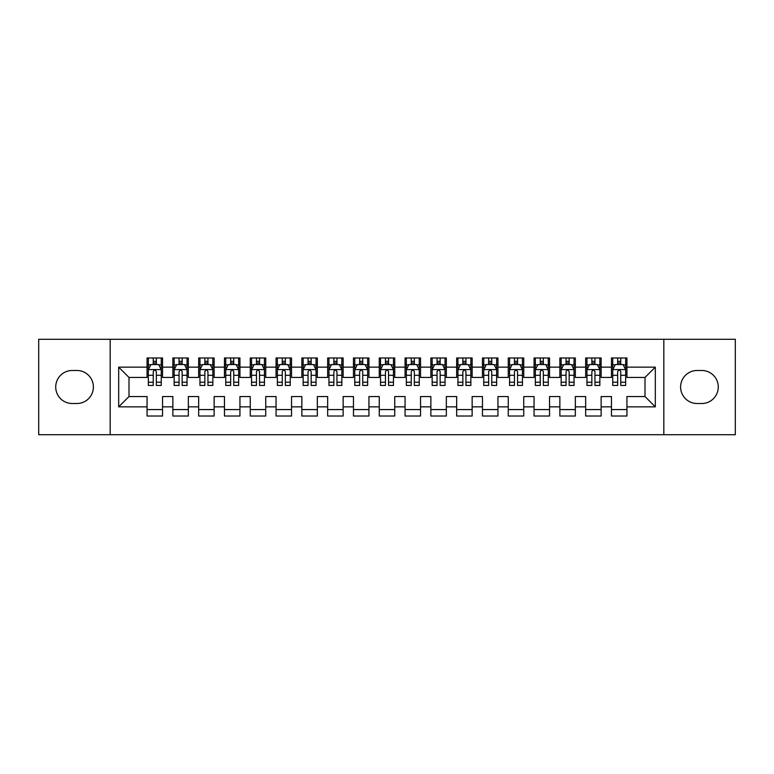 <?xml version="1.0" encoding="UTF-8"?>
<svg xmlns="http://www.w3.org/2000/svg" width="774" height="774" viewBox="0 0 774 774"><rect width="100%" height="100%" fill="white"/><g stroke="black" fill="none" stroke-linecap="round" stroke-linejoin="round"><path stroke-width="1.16" d="M663.831 434.727L735.3 434.727L735.3 339.273L663.831 339.273L663.831 434.727L110.169 434.727L110.169 339.273L38.7 339.273L38.7 434.727L110.169 434.727M663.831 339.273L110.169 339.273M118.683 406.863L118.683 367.137L147.06 367.137L147.06 377.451L128.997 377.451L128.997 396.549L118.683 406.863L147.06 406.863L147.06 416.025L162.54 416.025L162.54 406.863L172.863 406.863L172.863 416.025L188.343 416.025L188.343 406.863L198.657 406.863L198.657 416.025L214.137 416.025L214.137 406.863L224.46 406.863L224.46 416.025L239.94 416.025L239.94 406.863L250.263 406.863L250.263 416.025L265.743 416.025L265.743 406.863L276.057 406.863L276.057 416.025L291.537 416.025L291.537 406.863L301.86 406.863L301.86 416.025L317.34 416.025L317.34 406.863L327.663 406.863L327.663 416.025L343.143 416.025L343.143 406.863L353.457 406.863L353.457 416.025L368.937 416.025L368.937 406.863L379.26 406.863L379.26 416.025L394.74 416.025L394.74 406.863L405.063 406.863L405.063 416.025L420.543 416.025L420.543 406.863L430.857 406.863L430.857 416.025L446.337 416.025L446.337 406.863L456.66 406.863L456.66 416.025L472.14 416.025L472.14 406.863L482.463 406.863L482.463 416.025L497.943 416.025L497.943 406.863L508.257 406.863L508.257 416.025L523.737 416.025L523.737 406.863L534.06 406.863L534.06 416.025L549.54 416.025L549.54 406.863L559.863 406.863L559.863 416.025L575.343 416.025L575.343 406.863L585.657 406.863L585.657 416.025L601.137 416.025L601.137 406.863L611.46 406.863L611.46 416.025L626.94 416.025L626.94 396.549L645.003 396.549L645.003 377.451L626.94 377.451L626.94 367.137L655.317 367.137L655.317 406.863L626.94 406.863M626.94 367.137L626.94 357.975L611.46 357.975L611.46 367.137L601.137 367.137L601.137 357.975L585.657 357.975L585.657 367.137L575.343 367.137L575.343 357.975L559.863 357.975L559.863 367.137L549.54 367.137L549.54 357.975L534.06 357.975L534.06 367.137L523.737 367.137L523.737 357.975L508.257 357.975L508.257 367.137L497.943 367.137L497.943 357.975L482.463 357.975L482.463 367.137L472.14 367.137L472.14 357.975L456.66 357.975L456.66 367.137L446.337 367.137L446.337 357.975L430.857 357.975L430.857 367.137L420.543 367.137L420.543 357.975L405.063 357.975L405.063 367.137L394.74 367.137L394.74 357.975L379.26 357.975L379.26 367.137L368.937 367.137L368.937 357.975L353.457 357.975L353.457 367.137L343.143 367.137L343.143 357.975L327.663 357.975L327.663 367.137L317.34 367.137L317.34 357.975L301.86 357.975L301.86 367.137L291.537 367.137L291.537 357.975L276.057 357.975L276.057 367.137L265.743 367.137L265.743 357.975L250.263 357.975L250.263 367.137L239.94 367.137L239.94 357.975L224.46 357.975L224.46 367.137L214.137 367.137L214.137 357.975L198.657 357.975L198.657 367.137L188.343 367.137L188.343 357.975L172.863 357.975L172.863 367.137L162.54 367.137L162.54 357.975L147.06 357.975L147.06 367.137M601.137 406.863L601.137 396.549L611.46 396.549L611.46 406.863M655.317 367.137L645.003 377.451M575.343 406.863L575.343 396.549L585.657 396.549L585.657 406.863M611.46 367.137L611.46 377.451L601.137 377.451L601.137 367.137M549.54 406.863L549.54 396.549L559.863 396.549L559.863 406.863M585.657 367.137L585.657 377.451L575.343 377.451L575.343 367.137M523.737 406.863L523.737 396.549L534.06 396.549L534.06 406.863M559.863 367.137L559.863 377.451L549.54 377.451L549.54 367.137M497.943 406.863L497.943 396.549L508.257 396.549L508.257 406.863M534.06 367.137L534.06 377.451L523.737 377.451L523.737 367.137M472.14 406.863L472.14 396.549L482.463 396.549L482.463 406.863M508.257 367.137L508.257 377.451L497.943 377.451L497.943 367.137M446.337 406.863L446.337 396.549L456.66 396.549L456.66 406.863M482.463 367.137L482.463 377.451L472.14 377.451L472.14 367.137M420.543 406.863L420.543 396.549L430.857 396.549L430.857 406.863M456.66 367.137L456.66 377.451L446.337 377.451L446.337 367.137M394.74 406.863L394.74 396.549L405.063 396.549L405.063 406.863M430.857 367.137L430.857 377.451L420.543 377.451L420.543 367.137M368.937 406.863L368.937 396.549L379.26 396.549L379.26 406.863M405.063 367.137L405.063 377.451L394.74 377.451L394.74 367.137M343.143 406.863L343.143 396.549L353.457 396.549L353.457 406.863M379.26 367.137L379.26 377.451L368.937 377.451L368.937 367.137M317.34 406.863L317.34 396.549L327.663 396.549L327.663 406.863M353.457 367.137L353.457 377.451L343.143 377.451L343.143 367.137M291.537 406.863L291.537 396.549L301.86 396.549L301.86 406.863M327.663 367.137L327.663 377.451L317.34 377.451L317.34 367.137M265.743 406.863L265.743 396.549L276.057 396.549L276.057 406.863M301.86 367.137L301.86 377.451L291.537 377.451L291.537 367.137M239.94 406.863L239.94 396.549L250.263 396.549L250.263 406.863M276.057 367.137L276.057 377.451L265.743 377.451L265.743 367.137M214.137 406.863L214.137 396.549L224.46 396.549L224.46 406.863M250.263 367.137L250.263 377.451L239.94 377.451L239.94 367.137M188.343 406.863L188.343 396.549L198.657 396.549L198.657 406.863M224.46 367.137L224.46 377.451L214.137 377.451L214.137 367.137M162.54 406.863L162.54 396.549L172.863 396.549L172.863 406.863M198.657 367.137L198.657 377.451L188.343 377.451L188.343 367.137M128.997 396.549L147.06 396.549L147.06 406.863M172.863 367.137L172.863 377.451L162.54 377.451L162.54 367.137M611.46 364.428L612.747 364.428M625.653 364.428L626.94 364.428M585.657 364.428L586.953 364.428M599.85 364.428L601.137 364.428M559.863 364.428L561.15 364.428M574.047 364.428L575.343 364.428M534.06 364.428L535.347 364.428M548.253 364.428L549.54 364.428M508.257 364.428L509.553 364.428M522.45 364.428L523.737 364.428M482.463 364.428L483.75 364.428M496.647 364.428L497.943 364.428M456.66 364.428L457.947 364.428M470.853 364.428L472.14 364.428M430.857 364.428L432.153 364.428M445.05 364.428L446.337 364.428M405.063 364.428L406.35 364.428M419.247 364.428L420.543 364.428M379.26 364.428L380.547 364.428M393.453 364.428L394.74 364.428M353.457 364.428L354.753 364.428M367.65 364.428L368.937 364.428M327.663 364.428L328.95 364.428M341.847 364.428L343.143 364.428M301.86 364.428L303.147 364.428M316.053 364.428L317.34 364.428M276.057 364.428L277.353 364.428M290.25 364.428L291.537 364.428M250.263 364.428L251.55 364.428M264.447 364.428L265.743 364.428M224.46 364.428L225.747 364.428M238.653 364.428L239.94 364.428M198.657 364.428L199.953 364.428M212.85 364.428L214.137 364.428M172.863 364.428L174.15 364.428M187.047 364.428L188.343 364.428M147.06 364.428L148.347 364.428M161.253 364.428L162.54 364.428M147.06 409.572L162.54 409.572M172.863 409.572L188.343 409.572M198.657 409.572L214.137 409.572M224.46 409.572L239.94 409.572M250.263 409.572L265.743 409.572M276.057 409.572L291.537 409.572M301.86 409.572L317.34 409.572M327.663 409.572L343.143 409.572M353.457 409.572L368.937 409.572M379.26 409.572L394.74 409.572M405.063 409.572L420.543 409.572M430.857 409.572L446.337 409.572M456.66 409.572L472.14 409.572M482.463 409.572L497.943 409.572M508.257 409.572L523.737 409.572M534.06 409.572L549.54 409.572M559.863 409.572L575.343 409.572M585.657 409.572L601.137 409.572M611.46 409.572L626.94 409.572M118.683 367.137L128.997 377.451M645.003 396.549L655.317 406.863M72.243 370.485A16.515 16.515 0 0 0 55.728 387A16.515 16.515 0 0 0 72.243 403.515L76.887 403.515A16.515 16.515 0 0 0 93.393 387A16.515 16.515 0 0 0 76.887 370.485L72.243 370.485M701.757 403.515A16.515 16.515 0 0 0 718.272 387A16.515 16.515 0 0 0 701.757 370.485L697.113 370.485A16.515 16.515 0 0 0 680.607 387A16.515 16.515 0 0 0 697.113 403.515L701.757 403.515M156.348 361.332L153.252 361.332M161.253 382.221L156.348 382.221L156.348 385.452L161.253 385.452L161.253 369.711L158.67 364.554L150.93 364.554L148.347 369.711L148.347 385.452L153.252 385.452L153.252 382.221L148.347 382.221M148.347 369.711L148.347 357.975M161.253 369.711L161.253 357.975M153.252 364.554L153.252 357.975M156.348 357.975L156.348 364.554M156.348 382.221L156.348 371.646C155.313 369.662 154.287 369.662 153.252 371.646L153.252 382.221M156.348 364.428L153.252 364.428M182.151 361.332L179.055 361.332M187.047 382.221L182.151 382.221L182.151 385.452L187.047 385.452L187.047 369.711L184.473 364.554L176.733 364.554L174.15 369.711L174.15 385.452L179.055 385.452L179.055 382.221L174.15 382.221M174.15 369.711L174.15 357.975M187.047 369.711L187.047 357.975M179.055 364.554L179.055 357.975M182.151 357.975L182.151 364.554M182.151 382.221L182.151 371.646C181.116 369.662 180.081 369.662 179.055 371.646L179.055 382.221M182.151 364.428L179.055 364.428M207.945 361.332L204.849 361.332M212.85 382.221L207.945 382.221L207.945 385.452L212.85 385.452L212.85 369.711L210.267 364.554L202.527 364.554L199.953 369.711L199.953 385.452L204.849 385.452L204.849 382.221L199.953 382.221M199.953 369.711L199.953 357.975M212.85 369.711L212.85 357.975M204.849 364.554L204.849 357.975M207.945 357.975L207.945 364.554M207.945 382.221L207.945 371.646C206.919 369.662 205.884 369.662 204.849 371.646L204.849 382.221M207.945 364.428L204.849 364.428M233.748 361.332L230.652 361.332M238.653 382.221L233.748 382.221L233.748 385.452L238.653 385.452L238.653 369.711L236.07 364.554L228.33 364.554L225.747 369.711L225.747 385.452L230.652 385.452L230.652 382.221L225.747 382.221M225.747 369.711L225.747 357.975M238.653 369.711L238.653 357.975M230.652 364.554L230.652 357.975M233.748 357.975L233.748 364.554M233.748 382.221L233.748 371.646C232.713 369.662 231.687 369.662 230.652 371.646L230.652 382.221M233.748 364.428L230.652 364.428M259.551 361.332L256.455 361.332M264.447 382.221L259.551 382.221L259.551 385.452L264.447 385.452L264.447 369.711L261.873 364.554L254.133 364.554L251.55 369.711L251.55 385.452L256.455 385.452L256.455 382.221L251.55 382.221M251.55 369.711L251.55 357.975M264.447 369.711L264.447 357.975M256.455 364.554L256.455 357.975M259.551 357.975L259.551 364.554M259.551 382.221L259.551 371.646C258.516 369.662 257.481 369.662 256.455 371.646L256.455 382.221M259.551 364.428L256.455 364.428M285.345 361.332L282.249 361.332M290.25 382.221L285.345 382.221L285.345 385.452L290.25 385.452L290.25 369.711L287.667 364.554L279.927 364.554L277.353 369.711L277.353 385.452L282.249 385.452L282.249 382.221L277.353 382.221M277.353 369.711L277.353 357.975M290.25 369.711L290.25 357.975M282.249 364.554L282.249 357.975M285.345 357.975L285.345 364.554M285.345 382.221L285.345 371.646C284.319 369.662 283.284 369.662 282.249 371.646L282.249 382.221M285.345 364.428L282.249 364.428M311.148 361.332L308.052 361.332M316.053 382.221L311.148 382.221L311.148 385.452L316.053 385.452L316.053 369.711L313.47 364.554L305.73 364.554L303.147 369.711L303.147 385.452L308.052 385.452L308.052 382.221L303.147 382.221M303.147 369.711L303.147 357.975M316.053 369.711L316.053 357.975M308.052 364.554L308.052 357.975M311.148 357.975L311.148 364.554M311.148 382.221L311.148 371.646C310.113 369.662 309.087 369.662 308.052 371.646L308.052 382.221M311.148 364.428L308.052 364.428M336.951 361.332L333.855 361.332M341.847 382.221L336.951 382.221L336.951 385.452L341.847 385.452L341.847 369.711L339.273 364.554L331.533 364.554L328.95 369.711L328.95 385.452L333.855 385.452L333.855 382.221L328.95 382.221M328.95 369.711L328.95 357.975M341.847 369.711L341.847 357.975M333.855 364.554L333.855 357.975M336.951 357.975L336.951 364.554M336.951 382.221L336.951 371.646C335.916 369.662 334.881 369.662 333.855 371.646L333.855 382.221M336.951 364.428L333.855 364.428M362.745 361.332L359.649 361.332M367.65 382.221L362.745 382.221L362.745 385.452L367.65 385.452L367.65 369.711L365.067 364.554L357.327 364.554L354.753 369.711L354.753 385.452L359.649 385.452L359.649 382.221L354.753 382.221M354.753 369.711L354.753 357.975M367.65 369.711L367.65 357.975M359.649 364.554L359.649 357.975M362.745 357.975L362.745 364.554M362.745 382.221L362.745 371.646C361.719 369.662 360.684 369.662 359.649 371.646L359.649 382.221M362.745 364.428L359.649 364.428M388.548 361.332L385.452 361.332M393.453 382.221L388.548 382.221L388.548 385.452L393.453 385.452L393.453 369.711L390.87 364.554L383.13 364.554L380.547 369.711L380.547 385.452L385.452 385.452L385.452 382.221L380.547 382.221M380.547 369.711L380.547 357.975M393.453 369.711L393.453 357.975M385.452 364.554L385.452 357.975M388.548 357.975L388.548 364.554M388.548 382.221L388.548 371.646C387.513 369.662 386.487 369.662 385.452 371.646L385.452 382.221M388.548 364.428L385.452 364.428M414.351 361.332L411.255 361.332M419.247 382.221L414.351 382.221L414.351 385.452L419.247 385.452L419.247 369.711L416.673 364.554L408.933 364.554L406.35 369.711L406.35 385.452L411.255 385.452L411.255 382.221L406.35 382.221M406.35 369.711L406.35 357.975M419.247 369.711L419.247 357.975M411.255 364.554L411.255 357.975M414.351 357.975L414.351 364.554M414.351 382.221L414.351 371.646C413.316 369.662 412.281 369.662 411.255 371.646L411.255 382.221M414.351 364.428L411.255 364.428M440.145 361.332L437.049 361.332M445.05 382.221L440.145 382.221L440.145 385.452L445.05 385.452L445.05 369.711L442.467 364.554L434.727 364.554L432.153 369.711L432.153 385.452L437.049 385.452L437.049 382.221L432.153 382.221M432.153 369.711L432.153 357.975M445.05 369.711L445.05 357.975M437.049 364.554L437.049 357.975M440.145 357.975L440.145 364.554M440.145 382.221L440.145 371.646C439.119 369.662 438.084 369.662 437.049 371.646L437.049 382.221M440.145 364.428L437.049 364.428M465.948 361.332L462.852 361.332M470.853 382.221L465.948 382.221L465.948 385.452L470.853 385.452L470.853 369.711L468.27 364.554L460.53 364.554L457.947 369.711L457.947 385.452L462.852 385.452L462.852 382.221L457.947 382.221M457.947 369.711L457.947 357.975M470.853 369.711L470.853 357.975M462.852 364.554L462.852 357.975M465.948 357.975L465.948 364.554M465.948 382.221L465.948 371.646C464.913 369.662 463.887 369.662 462.852 371.646L462.852 382.221M465.948 364.428L462.852 364.428M491.751 361.332L488.655 361.332M496.647 382.221L491.751 382.221L491.751 385.452L496.647 385.452L496.647 369.711L494.073 364.554L486.333 364.554L483.75 369.711L483.75 385.452L488.655 385.452L488.655 382.221L483.75 382.221M483.75 369.711L483.75 357.975M496.647 369.711L496.647 357.975M488.655 364.554L488.655 357.975M491.751 357.975L491.751 364.554M491.751 382.221L491.751 371.646C490.716 369.662 489.681 369.662 488.655 371.646L488.655 382.221M491.751 364.428L488.655 364.428M517.545 361.332L514.449 361.332M522.45 382.221L517.545 382.221L517.545 385.452L522.45 385.452L522.45 369.711L519.867 364.554L512.127 364.554L509.553 369.711L509.553 385.452L514.449 385.452L514.449 382.221L509.553 382.221M509.553 369.711L509.553 357.975M522.45 369.711L522.45 357.975M514.449 364.554L514.449 357.975M517.545 357.975L517.545 364.554M517.545 382.221L517.545 371.646C516.519 369.662 515.484 369.662 514.449 371.646L514.449 382.221M517.545 364.428L514.449 364.428M543.348 361.332L540.252 361.332M548.253 382.221L543.348 382.221L543.348 385.452L548.253 385.452L548.253 369.711L545.67 364.554L537.93 364.554L535.347 369.711L535.347 385.452L540.252 385.452L540.252 382.221L535.347 382.221M535.347 369.711L535.347 357.975M548.253 369.711L548.253 357.975M540.252 364.554L540.252 357.975M543.348 357.975L543.348 364.554M543.348 382.221L543.348 371.646C542.313 369.662 541.287 369.662 540.252 371.646L540.252 382.221M543.348 364.428L540.252 364.428M569.151 361.332L566.055 361.332M574.047 382.221L569.151 382.221L569.151 385.452L574.047 385.452L574.047 369.711L571.473 364.554L563.733 364.554L561.15 369.711L561.15 385.452L566.055 385.452L566.055 382.221L561.15 382.221M561.15 369.711L561.15 357.975M574.047 369.711L574.047 357.975M566.055 364.554L566.055 357.975M569.151 357.975L569.151 364.554M569.151 382.221L569.151 371.646C568.116 369.662 567.081 369.662 566.055 371.646L566.055 382.221M569.151 364.428L566.055 364.428M594.945 361.332L591.849 361.332M599.85 382.221L594.945 382.221L594.945 385.452L599.85 385.452L599.85 369.711L597.267 364.554L589.527 364.554L586.953 369.711L586.953 385.452L591.849 385.452L591.849 382.221L586.953 382.221M586.953 369.711L586.953 357.975M599.85 369.711L599.85 357.975M591.849 364.554L591.849 357.975M594.945 357.975L594.945 364.554M594.945 382.221L594.945 371.646C593.919 369.662 592.884 369.662 591.849 371.646L591.849 382.221M594.945 364.428L591.849 364.428M620.748 361.332L617.652 361.332M625.653 382.221L620.748 382.221L620.748 385.452L625.653 385.452L625.653 369.711L623.07 364.554L615.33 364.554L612.747 369.711L612.747 385.452L617.652 385.452L617.652 382.221L612.747 382.221M612.747 369.711L612.747 357.975M625.653 369.711L625.653 357.975M617.652 364.554L617.652 357.975M620.748 357.975L620.748 364.554M620.748 382.221L620.748 371.646C619.713 369.662 618.687 369.662 617.652 371.646L617.652 382.221M620.748 364.428L617.652 364.428M161.185 369.585L148.415 369.585M148.347 364.864L150.775 364.864M158.825 364.864L161.253 364.864M153.252 375.303L148.347 375.303M161.253 375.303L156.348 375.303M156.348 362.967L153.252 362.967M186.989 369.585L174.218 369.585M174.15 364.864L176.578 364.864M184.628 364.864L187.047 364.864M179.055 375.303L174.15 375.303M187.047 375.303L182.151 375.303M182.151 362.967L179.055 362.967M212.782 369.585L200.011 369.585M199.953 364.864L202.372 364.864M210.422 364.864L212.85 364.864M204.849 375.303L199.953 375.303M212.85 375.303L207.945 375.303M207.945 362.967L204.849 362.967M238.585 369.585L225.815 369.585M225.747 364.864L228.175 364.864M236.225 364.864L238.653 364.864M230.652 375.303L225.747 375.303M238.653 375.303L233.748 375.303M233.748 362.967L230.652 362.967M264.389 369.585L251.618 369.585M251.55 364.864L253.978 364.864M262.028 364.864L264.447 364.864M256.455 375.303L251.55 375.303M264.447 375.303L259.551 375.303M259.551 362.967L256.455 362.967M290.182 369.585L277.411 369.585M277.353 364.864L279.772 364.864M287.822 364.864L290.25 364.864M282.249 375.303L277.353 375.303M290.25 375.303L285.345 375.303M285.345 362.967L282.249 362.967M315.986 369.585L303.214 369.585M303.147 364.864L305.575 364.864M313.625 364.864L316.053 364.864M308.052 375.303L303.147 375.303M316.053 375.303L311.148 375.303M311.148 362.967L308.052 362.967M341.789 369.585L329.018 369.585M328.95 364.864L331.378 364.864M339.428 364.864L341.847 364.864M333.855 375.303L328.95 375.303M341.847 375.303L336.951 375.303M336.951 362.967L333.855 362.967M367.582 369.585L354.811 369.585M354.753 364.864L357.172 364.864M365.222 364.864L367.65 364.864M359.649 375.303L354.753 375.303M367.65 375.303L362.745 375.303M362.745 362.967L359.649 362.967M393.386 369.585L380.614 369.585M380.547 364.864L382.975 364.864M391.025 364.864L393.453 364.864M385.452 375.303L380.547 375.303M393.453 375.303L388.548 375.303M388.548 362.967L385.452 362.967M419.189 369.585L406.418 369.585M406.35 364.864L408.778 364.864M416.828 364.864L419.247 364.864M411.255 375.303L406.35 375.303M419.247 375.303L414.351 375.303M414.351 362.967L411.255 362.967M444.982 369.585L432.211 369.585M432.153 364.864L434.572 364.864M442.622 364.864L445.05 364.864M437.049 375.303L432.153 375.303M445.05 375.303L440.145 375.303M440.145 362.967L437.049 362.967M470.786 369.585L458.014 369.585M457.947 364.864L460.375 364.864M468.425 364.864L470.853 364.864M462.852 375.303L457.947 375.303M470.853 375.303L465.948 375.303M465.948 362.967L462.852 362.967M496.589 369.585L483.818 369.585M483.75 364.864L486.178 364.864M494.228 364.864L496.647 364.864M488.655 375.303L483.75 375.303M496.647 375.303L491.751 375.303M491.751 362.967L488.655 362.967M522.382 369.585L509.611 369.585M509.553 364.864L511.972 364.864M520.022 364.864L522.45 364.864M514.449 375.303L509.553 375.303M522.45 375.303L517.545 375.303M517.545 362.967L514.449 362.967M548.186 369.585L535.414 369.585M535.347 364.864L537.775 364.864M545.825 364.864L548.253 364.864M540.252 375.303L535.347 375.303M548.253 375.303L543.348 375.303M543.348 362.967L540.252 362.967M573.989 369.585L561.218 369.585M561.15 364.864L563.578 364.864M571.628 364.864L574.047 364.864M566.055 375.303L561.15 375.303M574.047 375.303L569.151 375.303M569.151 362.967L566.055 362.967M599.782 369.585L587.011 369.585M586.953 364.864L589.372 364.864M597.422 364.864L599.85 364.864M591.849 375.303L586.953 375.303M599.85 375.303L594.945 375.303M594.945 362.967L591.849 362.967M625.586 369.585L612.814 369.585M612.747 364.864L615.175 364.864M623.225 364.864L625.653 364.864M617.652 375.303L612.747 375.303M625.653 375.303L620.748 375.303M620.748 362.967L617.652 362.967"/></g></svg>
